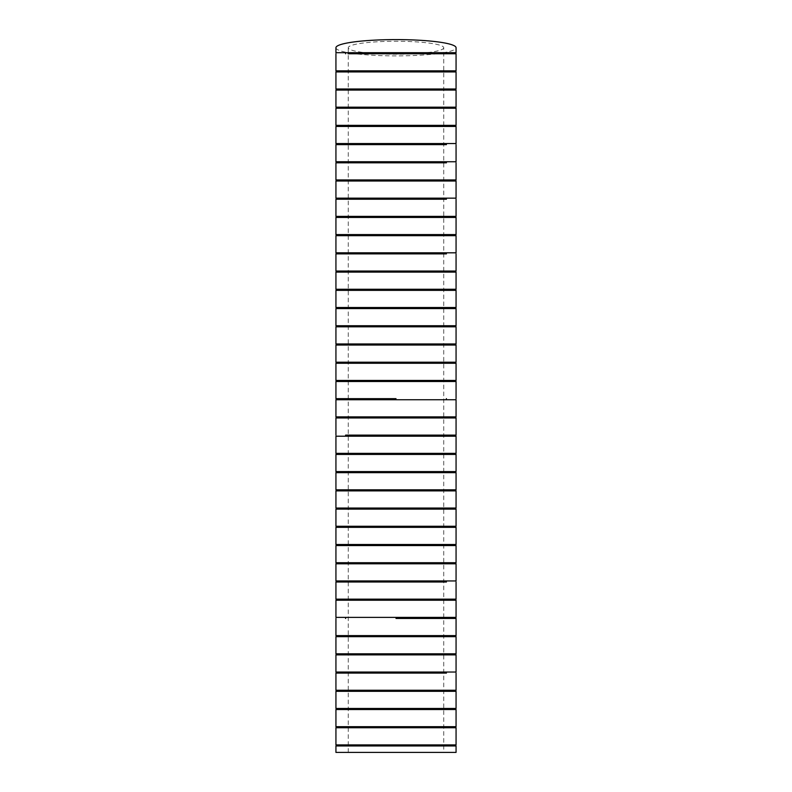 <?xml version="1.0" encoding="UTF-8"?>
<svg xmlns="http://www.w3.org/2000/svg" width="792" height="792" viewBox="0 0 792 792"><rect width="100%" height="100%" fill="white"/><g stroke="black" fill="none" stroke-linecap="round" stroke-linejoin="round"><path stroke-width="0.59" stroke-dasharray="3.96 2.97" d="M396 70.844L446.411 70.844L396 70.844M396 71.924L446.411 71.924M345.589 89.011L446.411 89.011M396 90.08L446.411 90.08M345.589 107.177L335.937 107.177M396 108.247L446.411 108.247L396 108.247M396 125.354L446.411 125.354L396 125.354M396 126.433L446.411 126.433L396 126.433M396 143.55L446.411 143.55L396 143.55M396 144.619L335.937 144.619M456.063 161.746L446.411 161.746M396 162.815L335.937 162.815M456.063 179.952L446.411 179.952M396 181.022L345.589 181.022M345.589 198.158L446.411 198.158M396 199.228L345.589 199.228M396 216.374L446.411 216.374L396 216.374M396 217.444L446.411 217.444M345.589 234.59L335.937 234.59M396 235.669L446.411 235.669M345.589 252.816L446.411 252.816M396 253.885L335.937 253.885M345.589 271.042L446.411 271.042M396 272.111L446.411 272.111M396 289.268L446.411 289.268L396 289.268M345.589 290.347L456.063 290.347M396 307.504L446.411 307.504L396 307.504M456.063 308.573L446.411 308.573M396 325.73L446.411 325.73L396 325.73M456.063 326.809L446.411 326.809M396 343.966L446.411 343.966L396 343.966M456.063 345.035L446.411 345.035M396 362.201L446.411 362.201L396 362.201M345.589 363.271L456.063 363.271M396 380.427L446.411 380.427M345.589 381.506L456.063 381.506M396 398.663L335.937 398.663M396 399.732L456.063 399.732M396 416.899L446.411 416.899L396 416.899M396 417.968L345.589 417.968M396 435.125L446.411 435.125L396 435.125M396 436.204L456.063 436.204M396 453.361L446.411 453.361L396 453.361M396 454.43L446.411 454.43L396 454.43M345.589 471.587L446.411 471.587M396 472.656L446.411 472.656L396 472.656M396 489.812L446.411 489.812L396 489.812M345.589 490.892L456.063 490.892M456.063 508.038L446.411 508.038M396 509.117L446.411 509.117L396 509.117M345.589 526.264L446.411 526.264M345.589 527.343L446.411 527.343M396 544.49L446.411 544.49L396 544.49M345.589 545.569L446.411 545.569M456.063 562.716L446.411 562.716M396 563.785L446.411 563.785M456.063 580.942L446.411 580.942M345.589 582.011L335.937 582.011M456.063 599.158L446.411 599.158M396 600.227L446.411 600.227L396 600.227M396 617.374L446.411 617.374L396 617.374M396 618.453L446.411 618.453M396 635.6L446.411 635.6L396 635.6M396 636.669L345.589 636.669M396 653.816L446.411 653.816L396 653.816M396 654.885L446.411 654.885M396 672.032L446.411 672.032L396 672.032M345.589 673.101L335.937 673.101M456.063 690.248L446.411 690.248M396 691.317L345.589 691.317M396 708.464L446.411 708.464L396 708.464M396 709.533L345.589 709.533M345.589 726.68L335.937 726.68M456.063 727.749L446.411 727.749M396 744.896L446.411 744.896L396 744.896M396 745.965L456.063 745.965M443.728 752.4L348.272 752.4L443.728 752.4L443.728 47.748A47.728 6.475 180 0 0 396 41.273A47.728 6.475 180 0 0 348.272 47.748A47.728 6.475 180 0 0 396 54.222A47.728 6.475 180 0 0 443.728 47.748M348.272 752.4L348.272 47.748M335.937 752.4L456.063 752.4M456.063 744.896L345.589 744.896M335.937 709.533L446.411 709.533M446.411 708.464L335.937 708.464M335.937 691.317L446.411 691.317M456.063 672.032L335.937 672.032M446.411 653.816L345.589 653.816M335.937 636.669L446.411 636.669M446.411 635.6L335.937 635.6M456.063 617.374L345.589 617.374M335.937 600.227L456.063 600.227M456.063 526.264L335.937 526.264M335.937 509.117L456.063 509.117M335.937 472.656L446.411 472.656M456.063 471.587L335.937 471.587M335.937 454.43L456.063 454.43M456.063 453.361L335.937 453.361M446.411 435.125L345.589 435.125M335.937 417.968L456.063 417.968M456.063 416.899L345.589 416.899M456.063 380.427L335.937 380.427M446.411 362.201L345.589 362.201M456.063 343.966L335.937 343.966M456.063 325.73L345.589 325.73M456.063 307.504L335.937 307.504M335.937 272.111L456.063 272.111M456.063 271.042L335.937 271.042M456.063 252.816L335.937 252.816M335.937 235.669L456.063 235.669M335.937 217.444L456.063 217.444M456.063 198.158L335.937 198.158M456.063 143.55L345.589 143.55M456.063 125.354L345.589 125.354M345.589 90.08L456.063 90.08M456.063 89.011L335.937 89.011M335.937 71.924L456.063 71.924M335.937 47.748A60.063 8.148 180 0 0 348.242 52.688L360.994 52.688L371.596 53.757L355.469 53.757A60.063 8.148 180 0 0 436.531 53.757L420.403 53.757L431.006 52.688L443.758 52.688A60.063 8.148 180 0 0 456.063 47.748M456.063 70.844L335.937 70.844M371.596 53.757L355.469 53.757M431.006 52.688L443.758 52.688M348.242 52.688L360.994 52.688M436.531 53.757L420.403 53.757M396 690.248L345.589 690.248M443.946 53.757L348.054 53.757M446.411 52.688L345.589 52.688"/><path stroke-width="1.19" d="M446.411 70.844L446.411 71.924L396 71.924M396 90.08L446.411 90.08L446.411 89.011L345.589 89.011L345.589 90.08L335.937 90.08L335.937 107.177L456.063 107.177L345.589 107.177L345.589 108.247L335.937 108.247L335.937 125.354L456.063 125.354L456.063 108.247L335.937 108.247M446.411 107.177L446.411 108.247L345.589 108.247M446.411 125.354L446.411 126.433L335.937 126.433L335.937 143.55L456.063 143.55L456.063 126.433L335.937 126.433M446.411 143.55L446.411 144.619L396 144.619M396 162.815L446.411 162.815L446.411 161.746L335.937 161.746L335.937 144.619L446.411 144.619M396 181.022L446.411 181.022L446.411 179.952L335.937 179.952L335.937 162.815L446.411 162.815M396 199.228L446.411 199.228L446.411 198.158L345.589 198.158L345.589 199.228L335.937 199.228L335.937 216.374L456.063 216.374L335.937 216.374M446.411 216.374L446.411 217.444L396 217.444M456.063 234.59L456.063 217.444L335.937 217.444L335.937 234.59L456.063 234.59L345.589 234.59L345.589 235.669M446.411 234.59L446.411 235.669L396 235.669M396 253.885L446.411 253.885L446.411 252.816L345.589 252.816L345.589 253.885M396 272.111L446.411 272.111L446.411 271.042L345.589 271.042L345.589 272.111M446.411 289.268L335.937 289.268L335.937 272.111L456.063 272.111L456.063 289.268L446.411 289.268L446.411 290.347M446.411 307.504L446.411 308.573L335.937 308.573L335.937 325.73L456.063 325.73L456.063 308.573L335.937 308.573M446.411 325.73L446.411 326.809L335.937 326.809L335.937 343.966L456.063 343.966L456.063 326.809L335.937 326.809M446.411 343.966L446.411 345.035L335.937 345.035L335.937 362.201L456.063 362.201L446.411 362.201L446.411 363.271M446.411 381.506L446.411 380.427L396 380.427M456.063 398.663L456.063 381.506L335.937 381.506L335.937 398.663L396 398.663M456.063 489.812L335.937 489.812L456.063 489.812L456.063 472.656L446.411 472.656L446.411 471.587L345.589 471.587L345.589 472.656M446.411 509.117L446.411 508.038L335.937 508.038L335.937 490.892L345.589 490.892L345.589 489.812M456.063 544.49L456.063 527.343L446.411 527.343L446.411 526.264L345.589 526.264L345.589 527.343L335.937 527.343L335.937 544.49L456.063 544.49L335.937 544.49M345.589 580.942L345.589 582.011L446.411 582.011L446.411 580.942L335.937 580.942L456.063 580.942L456.063 563.785L446.411 563.785L446.411 562.716L335.937 562.716L335.937 545.569L345.589 545.569L345.589 544.49M446.411 600.227L446.411 599.158L335.937 599.158L335.937 582.011L446.411 582.011M446.411 672.032L446.411 673.101L345.589 673.101L345.589 672.032M456.063 691.317L335.937 691.317L335.937 708.464L456.063 708.464L456.063 691.317L446.411 691.317L446.411 690.248L396 690.248M456.063 708.464L446.411 708.464L446.411 709.533L456.063 709.533L335.937 709.533L335.937 726.68L456.063 726.68L345.589 726.68L345.589 727.749L335.937 727.749L335.937 744.896L456.063 744.896L456.063 727.749L335.937 727.749M446.411 726.68L446.411 727.749L345.589 727.749M335.937 745.965L456.063 745.965L456.063 752.4L335.937 752.4L335.937 745.965L396 745.965M345.589 745.965L345.589 744.896L335.937 744.896M456.063 726.68L456.063 709.533M396 691.317L345.589 691.317L345.589 690.248L335.937 690.248L335.937 673.101L446.411 673.101M335.937 690.248L456.063 690.248L456.063 673.101M345.589 654.885L345.589 653.816L335.937 653.816L456.063 653.816L446.411 653.816L446.411 654.885L456.063 654.885L456.063 672.032L335.937 672.032L335.937 654.885L396 654.885M335.937 653.816L335.937 636.669L456.063 636.669L446.411 636.669L446.411 635.6L456.063 635.6L456.063 618.453L396 618.453M456.063 653.816L456.063 636.669M456.063 635.6L335.937 635.6L335.937 618.453M446.411 617.374L446.411 618.453L456.063 618.453M345.589 618.453L345.589 617.374L335.937 617.374L335.937 600.227L456.063 600.227L456.063 617.374L335.937 617.374M335.937 599.158L456.063 599.158L456.063 582.011M335.937 580.942L335.937 563.785L396 563.785M446.411 544.49L446.411 545.569L456.063 545.569L335.937 545.569M335.937 562.716L456.063 562.716L456.063 545.569M335.937 526.264L335.937 509.117L456.063 509.117L456.063 526.264L335.937 526.264M335.937 508.038L456.063 508.038L456.063 490.892L335.937 490.892M335.937 489.812L335.937 472.656L456.063 472.656M335.937 471.587L335.937 454.43L456.063 454.43L456.063 471.587L335.937 471.587M335.937 436.204L456.063 436.204L456.063 453.361L335.937 453.361L335.937 436.204L396 436.204M345.589 436.204L345.589 435.125L456.063 435.125L446.411 435.125L446.411 436.204M335.937 435.125L335.937 417.968L456.063 417.968L456.063 435.125M396 417.968L345.589 417.968L345.589 416.899L335.937 416.899L335.937 399.732L396 399.732M335.937 416.899L456.063 416.899L456.063 399.732L335.937 399.732M335.937 381.506L345.589 381.506L345.589 380.427M335.937 363.271L456.063 363.271L456.063 380.427L335.937 380.427L335.937 363.271L345.589 363.271L345.589 362.201L335.937 362.201M456.063 362.201L456.063 345.035L335.937 345.035M345.589 326.809L345.589 325.73L335.937 325.73M335.937 290.347L456.063 290.347L456.063 307.504L335.937 307.504L335.937 290.347L345.589 290.347L345.589 289.268M456.063 253.885L456.063 271.042L335.937 271.042L335.937 253.885L446.411 253.885M335.937 252.816L335.937 235.669L456.063 235.669L456.063 252.816L335.937 252.816M446.411 199.228L335.937 199.228M456.063 216.374L456.063 199.228M446.411 181.022L456.063 181.022L456.063 198.158L335.937 198.158L335.937 181.022L345.589 181.022L345.589 179.952M335.937 179.952L456.063 179.952L456.063 162.815M335.937 161.746L456.063 161.746L456.063 144.619M345.589 144.619L345.589 143.55L335.937 143.55M446.411 126.433L456.063 126.433M345.589 126.433L345.589 125.354L335.937 125.354M446.411 108.247L456.063 108.247M456.063 107.177L456.063 90.08L335.937 90.08M335.937 89.011L335.937 71.924L456.063 71.924L456.063 89.011L335.937 89.011M345.589 53.757L345.589 52.688L335.937 52.688L335.937 47.748A60.063 8.148 180 0 1 396 39.6A60.063 8.148 180 0 1 456.063 47.748L456.063 52.688L446.411 52.688L446.411 53.757L456.063 53.757L348.054 53.757M335.937 52.688L456.063 52.688M456.063 53.757L456.063 70.844L335.937 70.844L335.937 53.757M456.063 181.022L335.937 181.022M335.937 289.268L456.063 289.268M456.063 527.343L335.937 527.343M456.063 563.785L335.937 563.785M456.063 654.885L335.937 654.885M396 709.533L345.589 709.533L345.589 708.464M396 636.669L345.589 636.669L345.589 635.6M446.411 53.757L443.946 53.757M446.411 398.663L446.411 399.732M446.411 416.899L446.411 417.968M446.411 453.361L446.411 454.43M446.411 489.812L446.411 490.892M446.411 744.896L446.411 745.965M345.589 599.158L345.589 600.227M345.589 562.716L345.589 563.785M345.589 508.038L345.589 509.117M345.589 453.361L345.589 454.43M345.589 398.663L345.589 399.732M345.589 343.966L345.589 345.035M345.589 307.504L345.589 308.573M345.589 216.374L345.589 217.444M345.589 161.746L345.589 162.815M345.589 70.844L345.589 71.924"/></g></svg>
